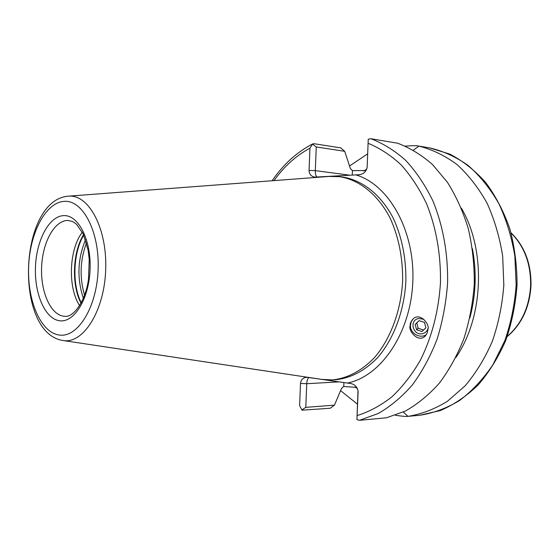 <?xml version="1.0" encoding="UTF-8"?>
<svg xmlns="http://www.w3.org/2000/svg" width="559" height="559" viewBox="0 0 559 559"><rect width="100%" height="100%" fill="white"/><g stroke="black" fill="none" stroke-linecap="round" stroke-linejoin="round"><path stroke-width="0.84" d="M413.394 318.602L411.214 321.746L410.446 325.548C410.096 333.381 420.144 339.103 426.412 334.596M427.991 329.3C429.955 324.8 420.599 312.404 413.45 318.56C411.11 321.006 410.006 323.43 410.131 325.834C408.014 330.411 417.992 343.079 425.015 336.266L427.111 333.262L427.991 329.3M405.303 146.095C412.074 145.633 416.455 145.606 418.439 146.004L418.943 146.116L413.443 150.154M82.327 232.167C69.009 249.328 67.604 287.543 79.616 305.64M305.794 407.357L334.471 405.135L330.257 408.238L302.139 410.187L301.86 409.894L305.794 407.357L306.744 383.712L300.504 383.439C300.959 379.589 303.111 377.542 306.968 377.29L350.835 383.537C355.196 384.578 357.62 387.331 358.102 391.796L357.935 390.231M357.977 391.37L356.928 419.613L359.451 420.319L386.479 417.79L405.226 411.117C417.44 404.255 428.795 394.954 439.297 383.208C449.087 370.177 457.283 355.328 463.9 338.663C469.427 321.222 472.886 303.048 474.284 284.147C474.43 265.183 472.46 246.764 468.365 228.897C463.125 211.7 456.158 196.181 447.452 182.325L432.61 164.646C421.605 154.983 409.929 147.842 397.582 143.216L370.813 138.709L368.241 139.219L367.165 167.127C366.313 171.529 363.678 174.059 359.255 174.708L315.052 177.112C311.209 176.546 309.204 174.317 309.057 170.411L309.952 148.177L312.537 144.11L314.011 143.712L340.738 147.862L344.693 151.307L350.367 168.504L352.373 170.586L365.886 170.551M321.614 379.379L332.151 379.917C347.307 378.422 361.338 371.078 374.244 357.872C390.475 339.131 401.076 310.832 402.634 280.765C402.857 257.755 398.665 236.834 390.07 218.003C377.87 194.455 359.269 179.753 339.641 176.693L329.09 176.448M403.312 412.039L408 416.357C421.514 414.163 434.65 409.139 447.424 401.285L465.172 385.78C475.961 373 485.03 358.144 492.367 341.214C498.502 323.395 502.317 304.725 503.827 285.209L502.681 256.19C499.662 237.177 494.449 219.498 487.043 203.148C478.539 187.922 468.54 175.065 457.045 164.57C444.943 155.626 432.247 149.477 418.943 146.116M408 416.357L407.791 416.378C406.127 416.616 401.991 416.238 395.374 415.267M334.471 405.135L341.507 388.428L343.673 386.507L356.747 387.387M300.504 383.439L299.61 405.638L301.86 409.894M356.928 419.613L358.095 392.09M367.556 153.935L349.543 165.988M340.571 390.664L357.467 404.143M344.693 151.307L316.261 146.961L315.311 170.642C315.227 173.856 315.793 175.98 317.009 177.035M316.261 146.961L312.537 144.11M368.241 139.219L367.179 166.806M366.851 168.727L367.011 167.469M308.917 377.535C307.639 378.492 306.919 380.553 306.744 383.712L338.74 381.888M423.778 319.231L418.537 318.525C408.839 320.244 413.003 336.043 422.506 333.66C425.28 332.975 427.104 331.284 427.998 328.587M415.169 324.374L416.588 329.796L421.947 331.522L425.895 327.819L424.477 322.382L419.103 320.663L415.169 324.374L419.131 320.677M425.888 327.77L421.947 331.522M416.776 322.899L418.188 328.28L423.519 329.992M418.188 328.28L416.588 329.796M511.073 233.019C524.44 246.372 530.959 263.96 530.617 285.796C529.205 307.338 521.421 324.192 507.258 336.357M67.681 220.428C54.279 220.602 42.477 242.543 41.604 267.23C40.541 291.903 50.576 314.836 63.908 316.247L65.291 316.324C73.04 317.351 85.527 302.014 88.504 278.99L89.237 259.523L88.126 250.139L83.27 234.06L76.611 224.32L72.579 221.476L67.681 220.428M83.564 234.696C72.551 252.249 71.349 284.894 81.034 303.209M83.752 235.129C73.054 252.647 71.88 284.538 81.258 302.789M85.534 239.762C77.568 259.006 76.849 278.522 83.375 298.303M86.505 242.927C80.049 260.145 79.406 277.571 84.577 295.215M429.598 147.89L449.82 154.109C462.887 160.915 474.85 170.383 485.708 182.513C495.672 196.013 503.708 211.428 509.822 228.75C514.636 246.847 517.047 265.595 517.047 284.985C515.615 304.32 511.834 322.836 505.699 340.536C498.328 357.355 489.174 372.133 478.245 384.871C466.527 396.163 453.901 404.723 440.366 410.551L419.739 415.26C433.365 413.192 446.62 408.287 459.505 400.53C471.915 391.174 483.011 379.316 492.786 364.964L504.784 340.773C510.933 323.004 514.72 304.396 516.153 284.95L514.86 256.057C511.702 237.156 506.328 219.61 498.74 203.427C490.047 188.397 479.86 175.757 468.169 165.506C455.892 156.827 443.035 150.958 429.598 147.89L418.495 146.018M318.868 176.93L318.043 177.287M332.151 379.917L335.421 379.736C350.584 378.247 364.615 370.917 377.514 357.753C393.746 339.068 404.346 310.853 405.897 280.884C406.114 257.944 401.928 237.086 393.326 218.317C381.126 194.832 362.525 180.173 342.898 177.112L339.641 176.693M63.23 340.543L63.23 340.543C83.242 344.023 104.198 311.202 105.672 270.179C107.44 229.169 89.14 194.504 68.911 196.132L68.547 196.153C18.601 199.64 13.675 333.388 63.223 340.543L322.312 379.484M59.17 335.016C77.603 338.076 96.756 307.674 98.111 269.871C99.74 232.083 83.046 199.989 64.432 201.352C45.817 202.141 29.858 232.733 28.642 266.664C27.188 300.595 40.695 332.514 59.17 335.016M59.729 320.761C74.249 322.843 89.028 298.883 90.076 269.501C91.341 240.132 78.505 214.88 63.866 215.613C49.241 215.921 36.433 239.993 35.476 266.978C34.316 293.964 45.181 319.112 59.729 320.761M366.606 169.426L363.392 170.942M354.755 386.996L357.383 388.533M309.952 148.177C296.172 155.591 284.189 166.4 273.994 180.613M357.145 415.568C369.213 411.787 380.812 405.527 391.95 396.792C402.62 386.688 412.102 374.474 420.396 360.157C431.925 336.958 438.612 311.209 440.457 282.889C440.918 254.513 436.341 228.254 426.727 204.112C419.613 189.103 411.144 176.092 401.327 165.073C390.923 155.381 379.861 148.121 368.129 143.293M347.425 383.048C380.986 376.466 410.872 332.773 412.815 281.687C415.016 230.601 388.75 184.4 355.817 174.897M359.451 420.319L378.219 413.506C390.455 406.498 401.837 396.967 412.374 384.927C422.206 371.553 430.444 356.314 437.096 339.201C442.665 321.285 446.152 302.608 447.57 283.175C448.157 253.968 443.014 225.501 432.876 200.877C425.287 185.288 416.287 171.851 405.869 160.559C394.85 150.685 383.167 143.397 370.813 138.709M469.874 317.917C475.94 295.026 476.792 271.94 472.425 248.664M455.837 357.543C483.724 317.505 486.211 250.09 461.35 208.109M309.057 170.411L315.311 170.642L349.808 175.191M352.45 170.6L352.268 175.079M343.75 386.5L343.911 382.566M507.167 336.616C521.631 324.43 529.576 307.499 530.994 285.81C531.343 263.827 524.677 246.142 510.996 232.761M419.739 415.26L407.791 416.378M272.128 180.76C283.364 164.346 296.941 152.034 312.851 143.824M68.547 196.153L329.796 176.392M367.165 167.127L366.99 167.784M357.984 391.076L358.102 391.796M425.518 335.763L425.015 336.266"/></g></svg>
